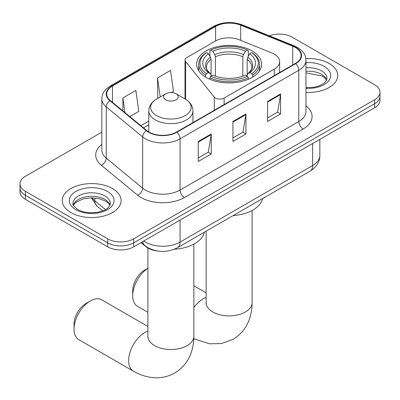 <?xml version="1.0" encoding="UTF-8"?>
<svg xmlns="http://www.w3.org/2000/svg" width="400" height="400" viewBox="0 0 400 400"><rect width="100%" height="100%" fill="white"/><g stroke="black" fill="none" stroke-linecap="round" stroke-linejoin="round"><path stroke-width="0.6" d="M274.255 54.125A18.385 10.615 0 0 0 271.8 52.935L239.18 39.75A18.385 10.615 0 0 0 215.64 40.935L186.815 57.58A6.13 3.54 0 0 0 185.02 60.08A6.13 3.54 0 0 0 185.595 61.575L214.255 97.06A6.13 3.54 0 0 0 224.14 98.07L274.255 69.135A18.385 10.615 0 0 0 279.64 61.63A18.385 10.615 0 0 0 274.255 54.125M252.08 50.915A32.475 18.75 0 0 0 216.69 46.85A32.475 18.75 0 0 0 196.64 64.175A32.475 18.75 0 0 0 206.155 77.435A32.475 18.75 0 0 0 241.545 81.5A32.475 18.75 0 0 0 261.595 64.175A32.475 18.75 0 0 0 252.08 50.915M157.58 251.01A18.385 10.615 180 0 1 145.955 246.67L141.03 242.615M101.825 132.165L25.385 176.295A18.385 10.615 0 0 0 20 183.8L20 191.805A18.385 10.615 0 0 0 25.385 199.31L107.71 246.84A18.385 10.615 0 0 0 133.705 246.84L374.615 107.755A18.385 10.615 0 0 0 380 100.25L380 96.245A18.385 10.615 0 0 1 374.615 103.75A18.385 10.615 0 0 0 380 96.245L380 92.245A18.385 10.615 0 0 0 374.615 84.74L292.29 37.21A18.385 10.615 0 0 0 269.315 35.8M20 183.8A18.385 10.615 0 0 0 25.385 191.305L107.71 238.835A18.385 10.615 0 0 0 133.705 238.835L133.705 242.84L374.615 103.75L133.705 242.84A18.385 10.615 0 0 1 107.71 242.84A18.385 10.615 0 0 0 133.705 242.84L133.705 246.84M25.385 191.305L25.385 195.31L107.71 242.84L25.385 195.31A18.385 10.615 0 0 1 20 187.805A18.385 10.615 0 0 0 25.385 195.31L25.385 199.31M329.12 63.475A29.415 16.98 0 0 0 305.85 58.56A29.415 16.98 0 0 1 329.12 63.475A29.415 16.98 0 0 1 337.735 75.485A29.415 16.98 0 0 0 329.12 63.475M112.475 188.555A29.415 16.98 0 0 0 80.42 184.875A29.415 16.98 0 0 0 62.265 200.56A29.415 16.98 0 0 0 70.88 212.57A29.415 16.98 0 0 0 102.935 216.25A29.415 16.98 0 0 0 121.09 200.56A29.415 16.98 0 0 0 112.475 188.555A29.415 16.98 0 0 0 80.42 184.875A29.415 16.98 0 0 0 62.265 200.56A29.415 16.98 0 0 0 70.88 212.57A29.415 16.98 0 0 0 102.935 216.25A29.415 16.98 0 0 0 121.09 200.56A29.415 16.98 0 0 0 112.475 188.555M295.325 47.465A19.61 11.32 180 0 1 301.065 55.47A19.61 11.32 180 0 1 295.325 63.475L176.6 132.02A19.61 11.32 180 0 1 146.675 130.505L110.27 100.49A19.61 11.32 180 0 1 106.725 94A19.61 11.32 180 0 1 112.47 85.99L215.605 26.45A19.61 11.32 180 0 1 240.715 25.18L292.705 46.195A19.61 11.32 180 0 1 295.325 47.465M295.67 47.265A20.1 11.605 0 0 0 292.985 45.965L241 24.945A20.1 11.605 0 0 0 215.26 26.25L112.12 85.79A20.1 11.605 0 0 0 109.87 100.655L146.275 130.67A20.1 11.605 0 0 0 176.95 132.22L295.67 63.675A20.1 11.605 0 0 0 295.67 47.265M198.265 141.475L198.265 161.485L211.265 153.985L211.265 133.97L198.265 141.475M198.265 157.935L208.28 152.155L211.215 134.635A4.9 2.83 -120 0 0 211.265 133.97M208.19 152.205L211.265 153.985M267.595 101.45L267.595 121.46L280.59 113.955L280.59 93.945L267.595 101.45M267.595 117.91L277.605 112.13L280.54 94.61A4.9 2.83 -120 0 0 280.59 93.945M277.515 112.18L280.59 113.955M232.93 121.46L232.93 141.475L245.93 133.97L245.93 113.955L232.93 121.46M232.93 137.925L242.94 132.145L245.875 114.62A4.9 2.83 -120 0 0 245.93 113.955M242.855 132.195L245.93 133.97M305.97 92.41A29.415 16.98 0 0 0 337.735 75.485A29.415 16.98 0 0 1 305.97 92.41M133.705 238.835L374.615 99.75A18.385 10.615 0 0 0 380 92.245M129.77 116.57L138.805 111.355L135.875 90.44L122.875 97.945L122.875 110.88M171.36 92.56L173.47 91.34L170.535 70.43L157.54 77.935L157.745 97.825M158.325 98.04L157.54 97.75M157.54 77.935L160.205 96.955M122.875 97.945L124.925 112.575M147.905 268.255A22.98 13.265 120 0 0 132.71 295.75L132.71 290.745A16.85 9.73 -60 0 1 144.625 270.11L147.905 268.215L144.625 270.11M132.71 295.75A22.98 13.265 120 0 0 137.47 306.27L147.905 312.295M205.57 77.09L205.57 75.27L206.44 73.765A29.17 16.84 0 0 1 206.44 52.585L208.445 53.74A26.35 15.21 0 0 0 208.445 72.605L210.425 73.735L211.065 75.135L211.065 76.1M211.065 75.135L211.065 59.29L210.425 57.155L208.445 53.74M209.9 56.25L209.9 50.58L210.775 50.08A29.17 16.84 0 0 1 247.46 50.08L245.455 51.24A26.35 15.21 0 0 0 212.78 51.24L214.76 54.65L215.4 56.79L215.4 76.16M242.835 76.16L242.835 56.79L243.475 54.65L245.455 51.24M233.17 215.575A33.7 19.46 0 0 0 262.575 198.6M209.9 77.77A30.395 17.545 0 0 0 248.33 77.77L247.46 76.265A29.17 16.84 0 0 1 210.775 76.265L209.9 77.77L209.9 79.29M248.33 79.29L248.33 77.77M206.44 52.585L205.57 53.08A30.395 17.545 0 0 0 198.725 64.175A30.395 17.545 0 0 0 205.57 75.27M247.46 50.08L248.33 50.58L248.33 56.25M210.775 76.265L212.78 75.11A26.35 15.21 0 0 0 245.455 75.11L247.46 76.265M208.445 72.605L206.44 73.765M212.78 51.24L210.775 50.08M210.425 57.155A23.57 13.61 0 0 0 210.425 73.735L210.535 73.805C207.19 70.57 205.825 68.37 206.445 67.215A22.67 13.09 0 0 1 211.065 59.29M252.665 75.27A30.395 17.545 0 0 0 259.51 64.175A30.395 17.545 0 0 0 252.665 53.08L251.795 52.585A29.17 16.84 0 0 1 251.795 73.765L252.665 75.27L252.665 77.09M251.795 73.765L249.79 72.605A26.35 15.21 0 0 0 249.79 53.74L251.795 52.585M249.79 53.74L247.81 57.155L247.17 59.29L247.17 75.135L247.81 73.735L249.79 72.605M247.17 59.29A22.67 13.09 0 0 1 251.79 67.215C252.405 68.375 251.04 70.575 247.695 73.805L247.81 73.735A23.57 13.61 0 0 0 247.81 57.155M247.17 76.1L247.17 75.135M74.045 329.12L74.045 324.12A16.85 9.73 -60 0 1 85.96 303.48L90.29 300.98A22.98 13.265 120 0 0 74.045 329.12A22.98 13.265 120 0 0 78.8 339.64L133.395 371.16A22.98 13.265 -60 0 1 129.875 352.745A22.98 13.265 -60 0 1 144.885 332.5A22.98 13.265 -60 0 1 147.905 331.08M165.685 99.8A7.355 4.245 0 0 0 176.08 99.8A7.355 4.245 0 0 0 176.08 93.795L185.21 99.065A20.265 11.7 0 0 1 185.21 115.61A20.265 11.7 0 0 1 156.555 115.61A20.265 11.7 0 0 1 156.555 99.065C151.565 102.03 148.985 105.965 148.825 110.875A22.06 12.735 0 0 0 155.285 119.88A22.06 12.735 0 0 0 179.325 122.64A22.06 12.735 0 0 0 192.94 110.875C192.78 105.965 190.205 102.03 185.21 99.065L176.08 93.795A7.355 4.245 0 0 0 165.685 93.795A7.355 4.245 0 0 0 165.685 99.8M174.375 249.235A33.7 19.46 0 0 0 204.34 232.22M147.905 326.47L101.78 299.84A22.98 13.265 120 0 0 90.29 300.98L85.96 303.48M145.955 246.41L145.955 246.67M185.595 61.575L185.595 99.29M214.255 97.06L214.255 110.28M224.14 98.07L224.14 104.57M274.255 69.135L274.255 75.635M143.76 241.04A24.51 14.15 0 0 0 145.405 242.09A24.51 14.15 0 0 0 180.07 242.09L312.655 165.54A24.51 14.15 0 0 0 319.835 155.535C320.015 161.615 316.775 166.82 310.115 171.15L177.53 247.7A12.255 7.075 60 0 0 180.07 242.09L180.07 220.075M312.655 143.525L312.655 165.54A12.255 7.075 60 0 1 310.115 171.15M142.765 241.61A12.255 8.195 129.5 0 0 144.9 245.595L141.18 242.525M374.615 107.755L374.615 99.75M107.71 246.84L107.71 238.835M92.11 197.84A24.51 14.15 0 0 0 94.835 200.765L94.835 197.98M102.775 210.865L97.08 206.165A12.255 8.195 129.5 0 1 94.835 200.765L105.52 209.575M305.97 105.895A30.64 17.69 180 0 1 303.125 129.015L184.4 197.56A6.13 3.54 60 0 1 180.07 190.055L298.79 121.51A24.51 14.15 0 0 0 305.97 111.505L305.97 60.275A24.51 14.15 180 0 1 298.79 70.28A6.13 3.54 -120 0 0 295.67 63.675M184.4 197.56A30.64 17.69 180 0 1 141.075 197.56A30.64 17.69 180 0 1 137.64 195.2L101.235 165.185A30.64 17.69 180 0 1 101.825 144.425M145.405 190.055A24.51 14.15 0 0 0 180.07 190.055L180.07 138.82A24.51 14.15 180 0 1 142.66 136.935L106.255 106.915A24.51 14.15 180 0 1 101.825 98.8L101.825 150.035A24.51 14.15 0 0 0 106.255 158.15L142.66 188.165A24.51 14.15 0 0 0 145.405 190.055M305.97 60.275C305.575 56.06 305.185 52.555 297.52 47.46L294.3 45.9A6.13 2.87 112 0 0 292.985 45.965M294.3 45.9L242.31 24.88C232.16 21.29 222.525 21.81 213.41 26.445A6.13 3.54 60 0 1 215.26 26.25M112.12 85.79A6.13 3.54 -120 0 0 110.27 85.99C102.84 90.86 102.165 94.53 101.825 98.8M109.87 100.655A6.13 4.1 129.5 0 0 106.255 106.915L106.255 158.15A6.13 4.1 -50.5 0 1 101.235 165.185M242.31 24.88A6.13 2.87 112 0 0 241 24.945M146.275 130.67A6.13 4.1 129.5 0 0 142.66 136.935L142.66 188.165A6.13 4.1 -50.5 0 1 137.64 195.2M176.95 132.22A6.13 3.54 60 0 1 180.07 138.82L298.79 70.28L298.79 121.51A6.13 3.54 60 0 0 303.125 129.015M112.47 85.99L112.47 102.3M292.705 46.195L292.705 64.985M240.715 25.18L240.715 40.37M215.605 26.45L215.605 40.955M148.825 121.04L140.805 125.67M232.93 122.095L245.875 114.62M267.595 102.085L280.54 94.61M198.265 142.11L211.215 134.635M326.69 80.025A18.675 10.785 0 0 0 321.53 74.36A18.675 10.785 0 0 0 305.97 71.29M305.97 87.635L314.025 87.24L319.105 85.905L323.535 83.63L325.47 81.925L327 78.485A18.675 10.785 0 0 0 321.53 70.86A18.675 10.785 0 0 0 305.97 67.79M305.97 88.315A22.355 12.905 0 0 0 328.495 81.045A22.355 12.905 0 0 0 324.13 66.355A22.355 12.905 0 0 0 305.97 62.65M252.095 210.495L252.095 302.63A22.98 13.265 180 0 1 245.365 312.01A22.98 13.265 180 0 1 212.87 312.01A22.98 13.265 180 0 1 206.14 302.63L206.035 303.945M193.86 307.565A22.98 13.265 -60 0 1 203.12 298.875A22.98 13.265 -60 0 1 206.14 297.46M242.835 56.79A22.67 13.09 0 0 0 215.4 56.79M243.475 54.65A23.57 13.61 0 0 0 214.76 54.65M193.86 244.115L193.86 336.25A22.98 13.265 180 0 1 187.13 345.63A22.98 13.265 180 0 1 154.635 345.63A22.98 13.265 180 0 1 147.905 336.25L147.8 337.565M110.045 205.105A18.675 10.785 0 0 0 104.885 199.44A18.675 10.785 0 0 0 86.135 196.77A18.675 10.785 0 0 0 73.31 205.105M104.885 195.94A18.675 10.785 0 0 0 84.53 193.6A18.675 10.785 0 0 0 73 203.565C72.02 204.14 73.59 206.12 77.71 209.505C83.095 212.45 89.655 213.385 97.38 212.32C104.235 210.645 108.925 209.285 110.355 203.565A18.675 10.785 0 0 0 104.885 195.94M75.87 209.69A22.355 12.905 0 0 0 107.485 209.69A22.355 12.905 0 0 0 107.485 191.435A22.355 12.905 0 0 0 75.87 191.435A22.355 12.905 0 0 0 75.87 209.69M185.02 60.08L185.02 98.955M279.64 61.63L279.64 72.53M177.53 247.7C167.67 252.655 157.805 252.655 147.945 247.7L144.9 245.595M319.835 155.535L319.835 139.38M97.08 206.165L91.245 197.84M213.41 26.445L110.27 85.99M148.825 124.77L143.47 127.86M326.6 80.235L325.47 78.545L322.29 76.045L305.97 72.835M252.095 302.63C252.13 309.175 250.965 315.375 248.605 321.22C245.395 329.005 240.19 335.055 232.99 339.36L221.615 343.54L209.48 343.81L193.805 338.735M198.725 70.785L198.725 64.175M259.51 70.785L259.51 64.175M206.14 292.85L193.86 285.76M206.14 231.18L206.14 302.63M193.86 336.25C193.895 342.795 192.73 348.995 190.37 354.84C187.16 362.63 181.955 368.675 174.76 372.98C167.43 377.06 159.59 378.545 151.245 377.43C145 376.555 139.05 374.465 133.395 371.16M192.94 122.585L192.94 110.875M148.825 131.99L148.825 110.875M165.685 93.795L156.555 99.065M147.905 248.025L147.905 336.25M109.955 205.315L108.825 203.625L105.645 201.125L99.075 198.65L91.66 197.835L83.76 198.77L76.385 201.98L74.25 203.955L73.4 205.315"/></g></svg>
